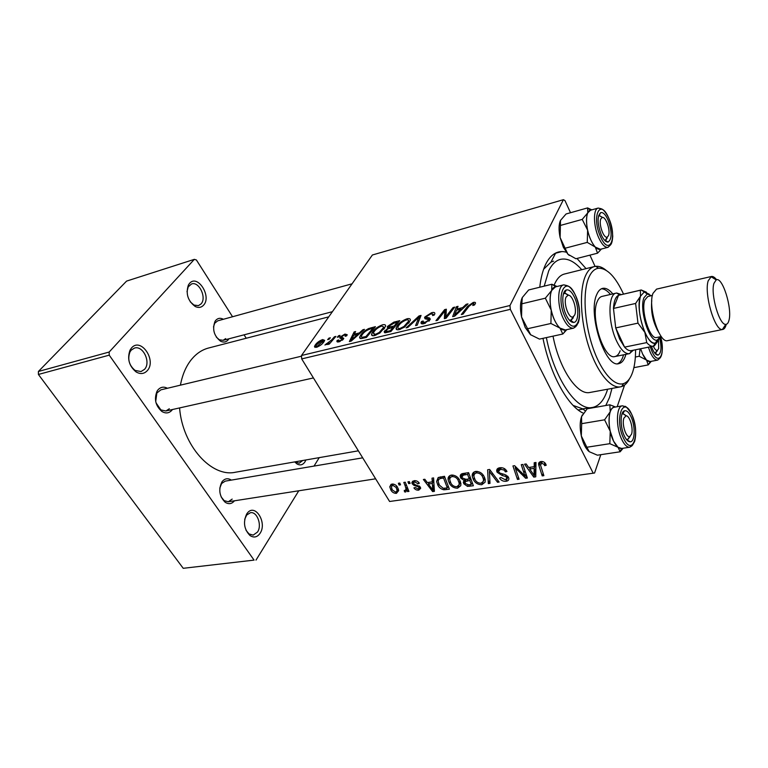 <?xml version="1.0" encoding="UTF-8"?>
<svg xmlns="http://www.w3.org/2000/svg" width="768" height="768" viewBox="0 0 768 768"><rect width="100%" height="100%" fill="white"/><g stroke="black" fill="none" stroke-linecap="round" stroke-linejoin="round"><path stroke-width="1.15" d="M131.51 347.971C140.803 336.845 156.95 360.451 147.264 370.675C144.154 373.968 140.448 374.4 136.147 371.971C129.043 366.038 127.008 358.762 130.032 350.131L131.51 347.971M144.528 369.341C151.2 362.467 143.078 345.158 134.477 348.077L131.194 350.15L129.946 351.984C127.392 359.261 129.11 365.414 135.11 370.426L141.043 371.558L144.528 369.341M189.523 283.402C197.53 273.754 211.968 296.371 203.597 305.155C201.331 307.613 198.538 308.064 195.235 306.509C187.824 300.874 185.558 293.693 188.419 284.966L189.523 283.402M190.214 301.786L193.949 305.059L198.432 305.645L201.034 303.926C206.966 297.869 199.094 281.098 191.578 283.949L188.198 286.867L187.008 291.629M305.894 459.955L304.954 461.894C302.813 464.995 300.173 465.686 297.014 463.949L294.71 461.904M295.008 461.856L299.184 463.21L302.688 460.522M246.691 513.984L247.258 513.187C254.976 502.762 267.466 522.605 260.083 533.29C257.261 537.293 253.901 538.042 250.003 535.536C244.07 529.363 242.966 522.173 246.691 513.984M246.048 530.323L248.995 533.914L253.171 535.123L257.53 532.022C262.253 525.264 257.126 511.277 250.416 512.717L246.682 515.03L244.704 519.293M234.461 500.803C231.782 504.019 228.682 504.499 225.168 502.253C219.35 496.339 218.266 489.552 221.933 481.901L222.096 481.67C224.784 478.426 227.875 477.898 231.36 480.106M362.688 457.834L225.216 481.142L221.606 483.523L219.792 488.131M172.445 409.526L172.022 410.093C169.171 413.318 165.792 413.779 161.875 411.475C155.51 405.811 153.917 399.043 157.066 391.171L157.968 389.875C160.646 386.947 163.795 386.41 167.414 388.272M301.536 356.179L160.886 389.837L156.864 393.024L155.702 401.491M228.854 338.822L228.182 339.821C226.118 342.211 223.574 342.672 220.56 341.203C213.955 335.885 212.102 329.27 215.011 321.379L215.664 320.448C217.805 318.086 220.378 317.693 223.392 319.277M352.07 283.805L217.661 320.851L214.685 323.261L213.494 326.986M539.77 287.232C540.816 277.901 542.794 270.259 545.683 264.288C548.438 258.72 551.77 254.966 555.686 253.037C558.97 251.453 562.474 251.165 566.198 252.192M576.979 258.451L586.061 268.637M611.981 388.416L609.523 397.45L605.789 405.504M553.603 261.13L550.954 262.128L543.638 269.232M328.771 316.838L208.56 348.019C202.118 349.709 196.464 353.472 191.578 359.328C186.106 366.048 182.381 374.659 180.422 385.162M179.578 407.923C182.467 445.738 211.613 477.715 235.45 472.234L358.368 450.816M595.075 266.4L589.92 255.139M570.518 212.717L564.97 200.582L563.414 199.69L372.384 254.995L301.498 355.498L509.962 305.52L563.414 199.69M387.619 326.333L393.85 322.138L399.773 320.678L390.874 331.546L385.114 332.784L384.144 331.795L388.157 327.946L387.293 327.034L387.619 326.333L388.8 328.426M368.717 328.531L375.437 326.669L366.413 337.44L361.056 338.621L359.654 337.181L360.538 335.338C362.15 332.774 364.877 330.509 368.717 328.531L369.158 329.29M344.957 334.07L347.222 334.733L346.675 335.818L345.13 336.307L345.552 335.482L344.275 334.992L341.472 336.902L343.757 338.4L343.459 339.014L339.005 341.846L336.845 341.213L337.219 340.416L338.755 339.936L338.486 340.493L339.696 340.906L341.904 339.533L342.154 338.966L339.955 338.16L340.128 337.018L344.957 334.07L346.09 336M337.286 337.258L338.582 335.75L340.022 335.395L338.755 336.893L337.286 337.258M331.738 339.84L334.445 336.768L335.894 336.413L329.232 344.112L327.773 344.458L329.174 342.854L324.941 345.034L331.738 339.84L332.218 340.656M473.146 302.486C474.941 302.054 475.709 302.362 475.45 303.408L474.538 304.954L472.762 305.501L473.549 304.262L472.368 303.725L469.085 306.221L463.027 314.141L461.318 314.554L467.587 306.365L473.146 302.486L474.442 304.982M462.653 307.622L466.195 304.31L468 303.869L454.694 316.147L452.659 316.637L456.374 306.73L458.035 306.326L456.97 309.014L462.653 307.622L463.066 308.419M315.197 345.091C316.81 342.691 319.306 340.848 322.685 339.562L324.662 340.387L324.048 341.606C322.426 344.112 319.862 346.022 316.358 347.338L314.477 346.522L315.197 345.091L316.531 347.299M327.648 339.619L328.963 338.122L330.374 337.776L329.107 339.264L327.648 339.619M406.138 327.859L419.03 315.936L421.046 315.437L417.197 325.19L415.574 325.584L418.906 317.203L407.846 327.446L406.138 327.859M424.906 316.944L431.52 312.739C433.987 312.106 435.072 312.49 434.803 313.872L434.266 315.043L432.576 315.562L433.056 314.15L430.704 313.968L426.566 316.454L426.442 317.251L429.59 317.99L430.349 319.229L424.09 323.645C421.805 324.163 420.787 323.76 421.056 322.416L421.517 321.485L423.187 320.986L422.842 321.648L424.867 322.406L428.429 320.275L428.371 319.498L426.23 319.085L424.56 317.712L424.906 316.944L426.067 319.066M447.773 314.294L453.072 307.546L454.742 307.133L446.093 318.221L444.346 318.643L444.922 310.896L437.616 320.266L435.955 320.669L444.634 309.629L446.352 309.206L445.843 316.896L447.773 314.294L448.339 315.341M359.309 332.938L362.851 329.77L364.454 329.376L351.168 341.117L349.363 341.558L354.144 331.92L355.613 331.555L354.269 334.176L359.309 332.938L359.683 333.59M372.48 332.237C374.534 329.021 377.904 326.544 382.589 324.797C384.96 324.346 385.939 324.902 385.526 326.448L379.93 332.976L374.582 335.587C372.278 336.029 371.28 335.51 371.616 334.051L372.48 332.237M396.95 326.285C398.947 323.04 402.336 320.534 407.136 318.749C409.651 318.288 410.688 318.874 410.237 320.515L404.736 326.976L399.283 329.626C396.816 330.086 395.779 329.53 396.163 327.965L396.95 326.285M432.298 481.853L432.019 478.176L433.603 477.936L434.41 491.347L432.634 491.597L423.379 479.482L424.838 479.261L427.315 482.592L432.298 481.853L433.68 479.059M460.81 478.128L460.272 476.65C460.07 474.97 460.886 473.933 462.73 473.539L468.595 472.646L473.376 485.76L467.501 486.374L463.862 483.811L463.306 482.333L464.093 480.422L460.81 478.128L462.979 473.501M540.893 461.539C543.12 461.338 544.723 462.163 545.722 464.006L546.221 465.254L544.646 465.677L544.176 464.486L541.613 463.123L540.557 465.226L543.869 475.661L542.208 475.901L538.819 465.274C538.157 463.334 538.848 462.086 540.893 461.539M523.958 473.002L521.27 464.688L522.912 464.448L527.366 478.022L525.667 478.272L515.194 467.77L519.091 479.213L517.469 479.443L512.938 465.946L514.627 465.696L525.139 476.189L523.958 473.002L524.938 470.621M497.174 472.301L496.714 471.091C496.56 469.219 497.587 468.096 499.814 467.75C503.098 467.424 505.478 468.662 506.976 471.475L505.478 471.869L504.01 469.997L500.554 469.296L498.442 471.312L499.718 473.021L505.056 474.624L508.416 477.206L508.848 478.339C509.011 480.019 508.08 480.989 506.054 481.258C503.232 481.507 501.072 480.47 499.555 478.157L500.909 477.504L505.267 479.741L507.091 478.08L505.642 476.448L502.176 475.488L497.174 472.301L499.094 467.894M488.323 483.619L487.642 469.776L489.638 469.469L499.133 482.074L497.558 482.294L489.418 471.514L489.994 483.379L488.323 483.619L489.859 480.134M473.491 479.798L472.301 476.602C471.792 473.923 472.934 472.186 475.709 471.398C479.424 471.427 482.17 473.03 483.946 476.208L485.242 479.587L485.098 482.179L481.786 484.733C477.984 484.685 475.219 483.034 473.491 479.798L474.317 477.974M389.606 501.485L594.566 473.011L389.606 501.485L301.69 358.906L301.498 355.498M593.002 472.781L510.336 309.341L301.69 358.906M390.941 490.176L389.76 486.826L391.949 484.061C394.33 483.994 396.154 485.011 397.44 487.094L398.688 490.579L396.442 493.373C394.013 493.373 392.189 492.307 390.941 490.176L391.718 488.707M534.211 466.666L534.211 462.739L535.987 462.47L535.757 476.822L533.77 477.11L524.525 464.198L526.157 463.949L528.634 467.501L534.211 466.666L535.891 462.48M449.395 483.331L448.128 479.875C447.725 477.379 448.819 475.776 451.402 475.066C455.03 475.104 457.738 476.688 459.523 479.818L460.906 483.485L460.762 485.693L457.574 488.198C453.869 488.141 451.142 486.518 449.395 483.331L450.202 481.642M438.163 477.581L444.49 476.294L449.386 489.197L443.942 489.802C441.13 489.158 439.123 487.67 437.942 485.328L436.589 481.546L438.163 477.581M414.067 480.71C416.304 480.461 418.061 481.306 419.328 483.245L418.08 483.792L414.682 481.853L413.414 482.938L414.384 484.253L420.278 487.142L420.691 488.275L418.79 490.128C416.765 490.368 415.142 489.629 413.914 487.891L415.248 487.526L418.195 489.005L419.136 488.045L418.387 486.845L413.942 485.347L412.253 483.83L411.869 482.736L414.067 480.71M408.662 483.629L407.933 481.814L409.354 481.603L410.122 483.408L408.662 483.629L409.517 481.968M399.101 485.059L398.371 483.264L399.782 483.043L400.541 484.848L399.101 485.059L399.946 483.446M405.254 486.115L403.814 482.438L405.254 482.218L408.96 491.386L407.53 491.597L406.781 489.706L405.686 492.029L404.534 491.856L404.256 490.387L405.139 490.56L406.042 488.986L405.254 486.115L406.138 484.406M594.566 473.011L600.816 454.685M617.184 406.723L624.576 385.046M246.24 338.246L244.061 334.838M232.55 316.752L196.397 259.968L194.342 259.354L126.595 281.098L38.4 371.472L109.171 352.032L194.342 259.354M254.064 560.112L183.226 568.31L254.064 560.112L109.229 355.152L38.41 374.458L38.4 371.472M183.226 568.31L38.41 374.458M256.003 560.112L298.781 490.781M314.016 466.09L319.238 457.632M109.171 352.032L109.229 355.152M221.088 496.819L224.17 500.64L228.298 501.763L232.176 499.094M216.346 337.142L219.302 339.754L223.114 340.32L225.658 338.611M156.019 402.826L160.858 409.91L165.888 410.995L169.315 408.768M583.392 413.242C567.859 406.349 550.195 374.554 542.976 338.333M509.962 305.52L510.336 309.341M573.11 405.418L582.71 408.854L592.464 407.453C598.694 406.166 603.475 400.925 606.787 391.747L607.622 389.213M398.496 489.437L396.442 493.373M395.827 492.269L397.162 490.464L396.115 487.44L392.611 485.165L391.363 486.97L392.333 489.974L395.827 492.269M396.778 486.173L396.115 487.44M393.206 484.061L392.611 485.165M482.966 482.083L481.786 484.733M484.675 478.253L483.878 478.32M476.064 472.675L475.555 471.418M483.331 481.373L483.475 479.242L482.362 476.371C481.104 474.106 479.126 472.954 476.448 472.915C474.403 473.587 473.616 474.96 474.086 477.014L475.094 479.722C476.333 482.006 478.301 483.178 480.998 483.245L483.331 481.373L484.81 478.042M483.043 474.854L482.362 476.371M477.158 471.36L476.448 472.915M498.192 480.826L497.558 482.294M490.07 470.054L489.418 471.514M506.179 470.237L505.478 471.869M505.92 469.901L505.258 471.446M504.586 468.682L504.01 469.997M501.264 467.654L500.554 469.296M508.022 476.602L506.054 481.258M507.504 476.035L506.88 477.523M506.208 475.123L505.642 476.448M526.646 475.843L525.667 478.272M515.645 466.675L515.194 467.77M518.419 477.158L517.469 479.443M526.042 473.981L525.139 476.189M545.472 463.574L544.646 465.677M544.848 462.787L544.176 464.486M542.256 461.51L541.613 463.123M543.168 473.453L542.208 475.901M540.701 461.568L538.992 465.878M535.834 471.917L533.77 477.11M534.077 472.608L534.144 468.355L529.69 469.018L534.221 475.498L534.077 472.608L535.901 468.038M535.968 463.814L534.144 468.355M535.843 471.408L534.221 475.498M530.41 467.232L529.69 469.018M473.731 472.186L473.99 472.915M468.182 484.896L467.501 486.374M465.926 479.347L463.862 483.811M464.563 479.405L464.093 480.422M473.088 474.893L472.445 474M471.283 484.464L469.795 480.394L465.158 481.642L465.341 483.533L468.682 484.838L471.283 484.464L472.176 482.486M472.742 473.952L472.243 475.056M470.698 478.416L469.795 480.394M466.243 479.309L465.158 481.642M469.238 478.867L467.616 474.422L463.306 475.142L462 477.005L462.336 477.946L466.013 479.338L469.238 478.867L470.141 476.89M468.422 472.675L467.616 474.422M464.16 473.318L463.306 475.142M460.512 481.91L457.574 488.198M460.474 481.805L459.734 481.853M451.92 475.958L451.555 475.046M459.024 484.896L459.168 483.072L457.987 479.971C456.72 477.744 454.771 476.611 452.15 476.573C450.288 477.149 449.53 478.368 449.875 480.23L450.96 483.254C452.208 485.501 454.147 486.662 456.778 486.73L459.024 484.896L460.474 481.795M458.659 478.541L457.987 479.971M452.88 475.037L452.15 476.573M434.227 488.342L432.634 491.597M432.595 487.402L432.355 483.427L428.381 484.013L432.922 490.099L432.595 487.402L434.006 484.531M433.766 480.566L432.355 483.427M434.179 487.526L432.922 490.099M429.235 482.304L428.381 484.013M449.731 475.67L449.914 476.15M444.672 488.294L443.942 489.802M438.72 483.715L437.942 485.328M440.352 477.648L440.083 476.957M449.03 477.994L448.598 476.851M447.322 487.92L443.568 478.032L441.658 478.32C439.142 478.589 438.01 479.789 438.269 481.92L439.45 485.194L443.194 488.285L447.322 487.92L448.205 486.077M444.403 476.304L443.568 478.032M442.502 476.592L441.658 478.32M418.762 482.448L418.08 483.792M415.286 480.662L414.682 481.853M420.288 487.152L418.79 490.128M419.597 486.298L418.963 487.555M418.915 485.789L418.387 486.845M414.48 484.301L413.942 485.347M413.827 480.758L412.253 483.83M408.374 489.936L407.53 491.597M407.616 488.064L406.781 489.706M406.781 489.917L405.686 492.029M323.981 341.712L322.685 339.562M317.059 346.416L323.107 341.002L322.051 340.464L316.598 344.755L316.032 345.859L317.414 347.011M323.05 342.883L322.56 342.067M329.424 338.89L328.963 338.122M420.086 317.866L419.03 315.936M419.741 318.73L418.906 317.203M432.077 313.757L431.52 312.739M433.651 315.235L433.056 314.15M427.555 319.286L426.442 317.251M430.32 319.325L429.59 317.99M422.563 323.885L421.373 321.715M422.832 323.866L421.517 321.485M425.347 323.28L424.867 322.406M428.928 321.197L428.429 320.275M453.619 308.573L453.072 307.546M446.237 313.344L444.922 310.896M446.256 312.643L444.634 309.629M446.371 317.875L445.843 316.896M466.627 305.136L466.195 304.31M457.238 308.352L456.374 306.73M457.469 309.946L456.97 309.014M457.104 312.71L461.059 309.062L456.518 310.176L454.56 315.187L457.104 312.71L457.536 313.526M461.491 309.878L461.059 309.062M454.954 315.917L454.56 315.187M473.75 305.194L473.414 304.55M468.154 307.44L467.587 306.365M334.906 337.546L334.445 336.768M329.635 343.632L329.174 342.854M326.803 344.602L326.294 343.757M327.187 344.362L326.851 343.814M339.053 336.538L338.582 335.75M342.97 339.629L341.501 337.133M338.16 342L337.219 340.416M340.051 341.52L339.696 340.906M342.317 340.224L341.904 339.533M342.701 339.888L342.154 338.966M341.03 338.534L340.128 337.018M363.245 330.451L362.851 329.77M354.826 333.091L354.144 331.92M354.778 335.04L354.269 334.176M353.77 337.805L357.715 334.32L353.702 335.299L351.216 340.166L353.77 337.805L354.163 338.477M360.154 338.496L359.597 337.536M358.109 334.992L357.715 334.32M351.571 340.771L351.216 340.166M371.674 328.589L371.174 327.725M365.962 336.538L372.874 328.291L370.954 328.762C366.835 329.99 363.85 332.083 361.987 335.04L361.306 336.422L361.997 337.354L365.962 336.538L366.451 337.402M373.363 329.146L372.874 328.291M362.582 338.362L361.997 337.354M379.238 332.477L383.866 327.139L381.725 326.006C378.067 327.475 375.466 329.472 373.92 331.987L373.315 333.245L375.408 334.368L379.238 332.477L379.642 333.187M383.894 329.261L383.328 328.272M375.878 335.194L375.408 334.368M394.694 326.87L394.186 325.968L397.181 322.32L394.301 323.03L393.85 322.138M385.584 332.755L384.547 330.941M388.502 328.55L388.157 327.946M390.355 330.643L393.139 327.245L387.869 328.886L386.112 330.528L385.901 330.97L387.706 331.286L390.355 330.643L390.864 331.546M393.658 328.147L393.139 327.245M388.224 332.179L387.706 331.286M397.69 323.222L397.181 322.32M391.421 327.658L390.922 326.765L394.186 325.968M394.301 323.03L389.136 325.987L388.896 326.486L390.922 326.765M407.76 319.872L407.136 318.749M403.987 326.477L408.538 321.197C408.806 320.064 408.058 319.651 406.291 319.968C402.547 321.466 399.926 323.482 398.429 326.016L397.891 327.187C397.613 328.301 398.352 328.714 400.09 328.406L403.987 326.477L404.4 327.216M408.643 323.28L408.058 322.234M400.56 329.242L400.09 328.406M612.806 293.894C609.197 289.555 605.779 287.722 602.563 288.374C600.163 288.96 598.214 291.034 596.736 294.576C587.462 313.757 605.28 368.63 618.845 363.619C621.629 363.005 623.77 360.566 625.296 356.304L625.891 354.346M617.635 363.725C619.882 362.717 621.648 360.394 622.944 356.774L623.549 354.816M610.474 294.442C607.344 290.678 604.32 288.787 601.411 288.778M623.51 294.067C615.523 276.749 607.219 268.147 598.589 268.234C594.586 268.733 591.331 271.824 588.835 277.498C582.71 291.504 584.141 321.35 592.445 346.282C600.701 371.28 614.16 386.794 623.558 383.597C627.475 382.243 630.509 378.442 632.64 372.173C634.627 366.125 635.606 358.656 635.568 349.766M629.491 378.758C627.418 382.896 624.826 385.488 621.715 386.544L620.544 386.842C610.598 388.838 596.89 372.019 588.643 346.205C580.358 320.458 579.139 290.227 585.446 275.933C587.798 270.605 590.822 267.466 594.509 266.525L595.69 266.314C598.963 265.987 602.4 267.274 605.99 270.192M594.509 266.525L564.403 274.042C560.563 275.021 557.386 278.16 554.87 283.45L553.978 285.552M553.018 336.154C559.344 369.178 577.469 395.712 590.035 392.448L620.544 386.842M581.76 269.712C574.339 261.322 567.226 257.875 560.41 259.373C555.754 260.592 551.875 264.374 548.765 270.71L544.205 286.138M546.365 337.603C554.4 378.806 576.96 411.408 592.464 407.453M620.16 350.765C618.931 354.115 617.222 356.035 615.024 356.525C604.128 360.509 589.92 316.896 597.283 301.459C598.483 298.57 600.058 296.89 602.016 296.41L616.685 293.011L621.312 294.576M574.666 315.062C577.402 309.504 572.371 294.269 568.09 295.258L566.083 297.091C563.107 302.842 568.8 319.018 573.024 316.896L574.666 315.062M563.395 294.01L565.018 293.136L568.848 295.315L564.73 293.194L563.395 294.01M573.226 317.856L571.171 320.15L569.338 320.083L570.893 320.227L573.677 316.512M621.696 448.445L618.048 447.302L620.16 451.776L597.408 455.194L589.238 451.699L586.848 447.245L609.83 443.683L618.048 447.302L613.555 441.12C616.166 446.266 618.826 448.714 621.514 448.474L629.798 447.216C627.139 447.456 624.509 444.989 621.907 439.814C615.686 427.661 616.099 406.109 622.406 405.811L626.093 407.146M624.48 436.205C619.958 427.315 620.074 411.542 624.595 410.774C626.717 410.342 628.819 412.234 630.883 416.429C635.558 425.722 635.136 442.109 630.144 441.811C628.214 441.782 626.333 439.91 624.48 436.205M626.438 415.891L622.906 413.702L621.936 414.163L623.146 413.683L626.438 415.891M586.848 447.245L581.318 435.936L581.674 423.667L604.589 419.818L610.234 431.261L609.83 443.683M581.674 423.667L581.539 416.659L587.184 408.787L609.84 404.794L610.243 411.734L604.589 419.818M615.494 407.011L609.84 404.794M620.16 451.776L623.155 448.224M588.73 451.286C585.475 448.253 582.998 443.136 581.318 435.936C579.744 428.179 579.811 421.757 581.539 416.659L582.374 414.874M632.822 444.778L629.798 447.216C632.458 445.248 631.219 447.427 634.608 441.562C636.691 433.258 635.693 424.109 631.632 414.125C627.696 408.134 625.392 405.581 624.73 406.483L622.406 405.811L614.17 407.242C607.795 407.558 607.306 429.034 613.555 441.12L610.234 431.261C608.63 423.389 608.63 416.88 610.243 411.734C611.232 408.95 612.605 407.443 614.352 407.213M630.038 436.57L627.754 439.517L626.448 439.45L627.523 439.574L630.096 436.387M631.526 434.208C633.6 428.515 629.626 415.248 626.006 415.853L623.875 418.176C621.629 424.051 626.102 438.096 629.702 436.55L631.526 434.208M562.8 334.022L539.453 339.101L530.429 334.646L525.226 327.523L521.558 316.992L521.837 303.811L545.347 298.186L551.232 310.118L550.906 323.482L559.997 328.109L562.8 334.022L566.822 329.635M530.746 334.906L521.558 316.992C519.907 308.803 520.138 302.323 522.278 297.552L528.653 289.958L551.866 284.256L551.712 290.419L545.347 298.186M574.349 297.024C579.254 306.854 578.899 322.349 573.667 322.435C571.181 322.512 568.742 320.17 566.352 315.408C561.629 306.048 561.629 291.197 566.275 289.987C568.982 289.306 571.67 291.648 574.349 297.024M564.134 293.338L563.808 292.81M577.056 325.027L573.629 328.147C576.413 326.016 575.021 328.042 578.419 322.502C580.656 314.515 579.61 305.309 575.28 294.874C569.971 284.947 566.832 285.917 566.659 285.514L563.77 284.851L555.302 286.915C548.688 287.808 548.342 308.083 554.89 320.832C558.269 327.427 561.686 330.49 565.123 330.01L573.629 328.147C570.23 328.618 566.842 325.526 563.462 318.893C556.944 306.077 557.222 285.725 563.77 284.851L568.205 286.157M557.069 286.493L551.866 284.256M527.328 328.781L550.906 323.482M521.837 303.811L522.278 297.552M570.23 320.976L570.298 320.362M565.334 329.962L559.997 328.109C556.109 324.384 553.19 318.384 551.232 310.118C549.542 301.795 549.706 295.229 551.712 290.419L555.504 286.867M600.883 218.803C598.349 223.642 603.734 239.04 607.258 237.072L608.429 235.738C610.781 231.014 605.933 216.432 602.323 217.45L600.883 218.803M607.046 238.445L605.578 240.115L604.55 240.202L605.376 240.182L607.498 236.947M598.474 216.067L599.414 215.626L602.582 217.43L599.213 215.674L598.474 216.067M653.347 346.186C654.701 349.248 656.045 350.65 657.35 350.381L658.685 348.624L658.502 340.022M657.264 350.966L654.864 353.213L657.437 350.342M635.357 357.024L639.197 356.266L646.531 360.077L642.586 353.971C645.11 359.309 647.606 361.843 650.054 361.565L657.734 360.077C655.306 360.346 652.838 357.802 650.323 352.435L648.384 347.194M659.722 338.016C661.824 347.818 661.238 353.53 657.965 355.142C656.189 355.152 654.403 353.222 652.598 349.354L651.514 346.56M633.888 367.661L648.221 364.906L651.264 361.334M650.208 361.536L646.531 360.077L648.221 364.906L650.362 361.507M640.08 348.864L639.197 356.266M640.637 348.749L642.586 353.971L640.637 348.749M597.542 253.19L575.885 258.739L567.898 254.208L563.357 247.286L560.112 237.552L560.419 225.437L582.221 219.408L587.616 230.131L587.261 242.39L595.306 247.085L597.542 253.19L601.421 249.024M569.318 255.427L567.898 254.208L560.112 237.552C558.595 230.112 558.72 224.41 560.477 220.435L566.064 213.974L587.606 207.907L587.789 212.822L582.221 219.408M607.939 219.773C612.115 231.581 612.154 239.021 608.064 242.074C605.856 242.179 603.61 239.808 601.334 234.97C597.274 223.786 597.043 216.346 600.662 212.65C603.014 212.054 605.443 214.426 607.939 219.773M610.589 244.848L608.074 247.306L610.781 244.589C611.75 243.389 612.374 240.922 612.662 237.168C613.037 236.381 611.866 225.341 608.707 218.006C603.226 207.37 600.787 209.117 600.72 208.618L598.195 208.061L590.352 210.259C585.11 211.123 585.341 228.394 590.861 240.029C594.058 246.691 597.168 249.792 600.211 249.331L608.074 247.306C605.069 247.757 601.978 244.627 598.8 237.926C593.309 226.234 593.021 208.906 598.195 208.061L601.565 208.944M591.763 209.856L587.606 207.907M565.402 248.15L587.261 242.39M560.419 225.437L560.477 220.435M600.374 249.293L595.306 247.085C591.946 243.312 589.382 237.658 587.616 230.131C586.08 222.586 586.138 216.816 587.789 212.822L590.515 210.211M657.158 329.05L657.082 329.654M633.36 350.218L629.376 353.654C625.19 354.163 620.938 349.968 616.627 341.088C607.843 323.069 607.805 293.962 616.272 293.088M641.098 289.997L618.509 295.306C615.571 296.813 613.891 301.19 613.469 308.438L615.715 327.917L619.613 339.072L624.576 347.126C626.976 349.843 629.222 351.014 631.296 350.63L653.27 346.205C651.264 346.57 649.085 345.37 646.733 342.605L644.87 332.39L637.978 323.136L635.616 303.456L640.483 296.227L640.378 290.246L641.222 289.968L646.502 292.234M637.978 323.136L615.715 327.917L624.576 347.126L646.733 342.605M640.378 290.246L618.509 295.306L613.469 308.438L635.616 303.456M658.013 340.934L654.49 345.725L653.27 346.205M653.568 345.907L654.49 345.725M649.171 294.144L644.246 291.955L640.483 296.227C637.92 306.394 639.379 318.442 644.87 332.39C648.461 340.032 651.946 343.603 655.325 343.123L658.896 339.091L655.325 343.123C646.829 346.618 634.934 309.35 640.483 296.227L644.246 291.955L649.171 294.144M713.942 283.373C710.323 294.202 719.491 325.622 725.818 324.355C727.248 324.298 728.304 322.954 728.966 320.333C732.48 308.419 722.381 276.163 716.189 279.888L713.942 283.373M726.163 324.653C725.434 327.494 724.32 329.088 722.822 329.434L722.39 329.482C714.806 331.114 703.814 293.616 708.221 280.762L711.36 276.499C712.944 276.182 714.691 277.267 716.602 279.754M651.466 295.68L647.28 293.942L643.92 297.811C638.976 309.638 649.642 343.133 657.254 340.051L660.355 336.739M661.286 336.547L656.678 337.498C649.891 340.051 640.512 310.445 644.87 299.962L647.808 296.515L652.387 295.469M722.822 329.434L667.68 340.618C659.357 343.814 647.616 306.461 652.963 293.386L656.544 289.123L711.36 276.499M492.509 473.29L491.827 474.826M502.819 474.01L502.176 475.488M521.434 472.282L520.877 473.635M517.958 468.922L517.421 470.227M470.419 484.589L469.632 486.298M468.115 479.03L467.318 480.758M465.581 473.107L464.765 474.854M446.659 488.016L445.843 489.706M417.264 485.155L416.726 486.221M418.704 321.37L417.811 319.766M429.61 320.486L428.093 317.712M446.083 318.23L444.461 315.216M446.083 315.494L444.586 312.71M343.382 339.12L342.422 337.488M364.291 337.958L363.773 337.066M623.722 438.566C632.813 458.083 640.704 432.202 631.613 414.173C622.906 394.416 614.237 419.664 623.722 438.566M575.261 294.922C565.546 272.938 554.736 296.275 565.402 317.606C575.597 339.418 585.466 315.226 575.261 294.922M660.01 358.09L657.734 360.077L660.384 357.629C662.822 353.818 662.89 346.838 660.595 336.691C665.741 354.038 658.637 366.893 651.965 351.312L650.275 346.81M608.698 218.045C600.125 197.434 591.206 216.662 600.547 236.774C609.494 257.309 617.664 237.274 608.698 218.045M658.637 332.218C652.973 322.378 650.688 311.808 651.773 300.509M246.682 515.03L247.258 513.187M221.606 483.523L222.096 481.67M550.954 262.128L555.686 253.037M225.168 502.253L224.17 500.64M578.16 409.968L583.037 409.104L578.16 409.968M582.71 408.854L585.264 410.851M555.043 253.373L561.85 251.587L555.043 253.373M219.302 339.754L220.56 341.203M214.685 323.261L215.011 321.379M160.858 409.91L161.875 411.475M156.864 393.024L157.066 391.171M389.76 486.826L391.094 484.31M397.162 490.464L398.179 488.515M392.266 485.261L392.918 484.022M472.301 476.602L474.538 471.725M483.475 479.242L484.416 477.12M499.094 469.805L500.006 467.722M507.091 478.08L507.821 476.362M496.714 471.091L497.894 468.403M541.373 463.171L542.035 461.491M538.819 465.274L540.25 461.683M463.306 482.333L464.659 479.414M460.272 476.65L461.568 473.894M462.739 475.411L463.69 473.395M448.128 479.875L450.288 475.382M459.168 483.072L460.138 480.989M432.672 488.41L434.064 485.568M436.589 481.546L438.643 477.341M439.795 478.79L440.736 476.861M413.827 482.141L414.586 480.653M419.136 488.045L419.875 486.576M411.869 482.736L412.666 481.181M406.042 488.986L407.136 486.864M314.477 346.522L315.024 347.424M316.397 346.454L316.848 347.203M323.107 341.002L323.731 342.048M433.037 314.688L433.373 315.322M421.056 322.416L421.834 323.827M423.322 322.522L423.955 323.674M428.563 319.968L429.13 321.014M424.56 317.712L425.203 318.893M473.549 304.262L474 305.117M345.552 335.482L345.898 336.067M336.845 341.213L337.296 341.971M338.784 340.982L339.254 341.779M342.144 339.043L342.662 339.926M339.83 337.613L340.253 338.323M359.654 337.181L360.48 338.592M361.843 337.334L362.458 338.4M371.616 334.051L372.576 335.722M374.016 334.454L374.65 335.568M383.866 327.139L384.557 328.358M384.144 331.795L384.691 332.746M387.293 327.034L387.773 327.888M386.198 331.507L386.784 332.525M389.184 326.986L389.798 328.08M396.163 327.965L397.181 329.77M398.621 328.493L399.264 329.635M408.538 321.197L409.238 322.454M248.995 533.914L250.003 535.536M295.834 462.451L297.014 463.949M193.949 305.059L195.235 306.509M188.198 286.867L188.419 284.966M135.11 370.426L136.147 371.971M129.946 351.984L130.032 350.131M623.558 383.597L621.715 386.544M598.589 268.234L595.69 266.314M568.09 295.258L565.018 293.136M564.47 293.251L563.558 293.472L564.47 293.251M570.624 320.285L569.722 320.496L570.624 320.285M313.421 377.933L165.888 410.995M573.024 316.896L571.171 320.15M622.675 413.76L624.595 410.774M622.042 413.856L622.685 413.741L622.042 413.856M627.302 439.603L626.65 439.709L630.144 441.811M614.582 407.174L612.806 405.821M621.926 448.406L620.189 451.056M626.006 415.853L623.146 413.683M228.298 501.763L375.629 478.81M629.702 436.55L627.754 439.517M570.605 320.275L573.667 322.435M564.451 293.27L566.275 289.987M565.622 329.904L563.885 332.947M555.792 286.8L552.355 284.429M607.258 237.072L605.578 240.115M223.114 340.32L332.39 311.693M605.184 240.23L608.064 242.074M598.522 215.856L599.021 215.722L598.522 215.856M602.323 217.45L599.414 215.626M657.35 350.381L655.603 353.165M655.267 353.242L657.965 355.142M599.011 215.741L600.662 212.65M600.566 249.245L599.395 251.366M590.707 210.154L587.875 208.378M619.594 294.97L616.685 293.011M629.376 353.654L615.024 356.525M631.632 350.563L629.789 353.549M647.28 293.942L641.222 289.968M657.254 340.051L653.395 346.176M725.818 324.355L722.39 329.482M716.189 279.888L710.947 276.634"/></g></svg>
